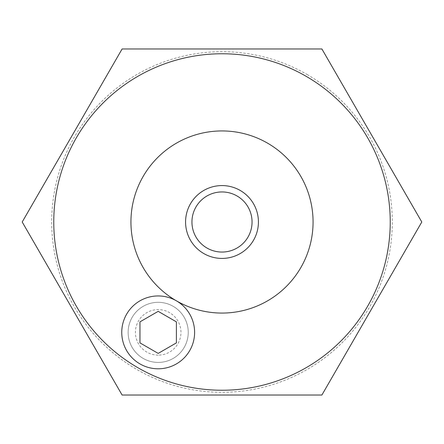 <?xml version="1.0" encoding="UTF-8"?>
<svg xmlns="http://www.w3.org/2000/svg" width="444" height="444" viewBox="0 0 444 444"><rect width="100%" height="100%" fill="white"/><g stroke="black" fill="none" stroke-linecap="round" stroke-linejoin="round"><path stroke-width="0.33" stroke-dasharray="2.22 1.67" d="M158.186 355.139A22.766 22.766 0 0 1 135.42 332.373A22.766 22.766 0 0 1 158.186 309.607A22.766 22.766 0 0 1 180.952 332.373A22.766 22.766 0 0 1 158.186 355.139M158.186 368.798A36.425 36.425 0 0 1 121.756 332.373A36.425 36.425 0 0 1 158.186 295.948A36.425 36.425 0 0 1 194.611 332.373A36.425 36.425 0 0 1 158.186 368.798M176.418 300.838A36.425 36.425 0 0 0 121.756 332.373A36.425 36.425 0 0 0 158.186 368.798A36.425 36.425 0 0 0 176.418 300.838A91.064 91.064 0 0 1 222 130.936A91.064 91.064 0 0 1 267.51 300.882A91.064 91.064 0 0 1 176.418 300.838A36.425 36.425 0 0 1 176.423 300.843M158.186 353.402L139.971 342.89L139.971 321.856L158.186 311.344L176.396 321.856L176.396 342.89L158.186 353.402M122.106 48.973L321.894 48.973L421.794 222L321.894 395.027L122.106 395.027L22.206 222L122.094 48.968M307.148 74.52A170.296 170.296 0 0 1 222 392.296A170.296 170.296 0 0 1 51.704 222A170.296 170.296 0 0 1 307.148 74.52M185.575 222A36.425 36.425 0 0 0 222 258.425A36.425 36.425 0 0 0 258.425 222A36.425 36.425 0 0 0 222 185.575A36.425 36.425 0 0 0 185.575 222M121.756 332.373A36.425 36.425 0 0 0 158.186 368.798A36.425 36.425 0 0 0 194.611 332.373A36.425 36.425 0 0 0 158.186 295.948A36.425 36.425 0 0 0 121.756 332.373M128.133 332.373A30.053 30.053 0 0 0 158.186 362.426A30.053 30.053 0 0 0 188.239 332.373A30.053 30.053 0 0 0 158.186 302.32A30.053 30.053 0 0 0 128.133 332.373A30.053 30.053 0 0 0 158.186 362.426A30.053 30.053 0 0 0 188.239 332.373A30.053 30.053 0 0 0 158.186 302.32A30.053 30.053 0 0 0 128.133 332.373M191.947 222A30.053 30.053 0 0 0 222 252.053A30.053 30.053 0 0 0 252.053 222A30.053 30.053 0 0 0 222 191.947A30.053 30.053 0 0 0 191.947 222"/><path stroke-width="0.67" d="M176.423 300.843A36.425 36.425 0 0 1 158.186 368.798A36.425 36.425 0 0 1 121.756 332.373A36.425 36.425 0 0 1 176.407 300.832M158.186 311.344L139.971 321.856L139.971 342.89L158.186 353.402L176.396 342.89L176.396 321.856L158.186 311.344M185.575 222A36.425 36.425 0 0 0 222 258.425A36.425 36.425 0 0 0 258.425 222A36.425 36.425 0 0 0 222 185.575A36.425 36.425 0 0 0 185.575 222M313.064 222A91.064 91.064 0 0 1 222 313.064A91.064 91.064 0 0 1 130.936 222A91.064 91.064 0 0 1 222 130.936A91.064 91.064 0 0 1 313.064 222M137.879 76.296A168.248 168.248 0 0 1 367.704 137.879A168.248 168.248 0 0 1 306.121 367.704A168.248 168.248 0 0 1 76.296 306.121A168.248 168.248 0 0 1 137.879 76.296M321.894 395.027L421.794 222L321.894 48.973L122.106 48.973L22.206 222L122.106 395.027L321.894 395.032M191.947 222A30.053 30.053 0 0 0 222 252.053A30.053 30.053 0 0 0 252.053 222A30.053 30.053 0 0 0 222 191.947A30.053 30.053 0 0 0 191.947 222"/></g></svg>
